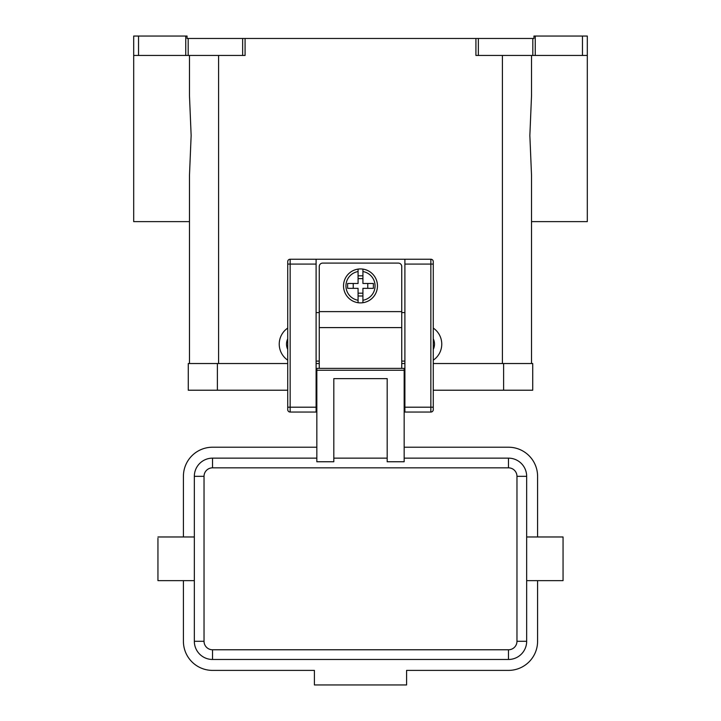 <?xml version="1.0" encoding="UTF-8"?>
<svg xmlns="http://www.w3.org/2000/svg" width="721" height="721" viewBox="0 0 721 721"><rect width="100%" height="100%" fill="white"/><g stroke="black" fill="none" stroke-linecap="round" stroke-linejoin="round"><path stroke-width="1.08" d="M360.5 268.924A16.98 16.98 0 0 1 362.924 269.104L362.924 283.479L373.379 283.479L373.379 288.337L362.924 288.337L362.924 302.712A16.98 16.98 0 0 1 358.076 302.712L358.076 288.337L347.621 288.337L347.621 283.479L358.076 283.479L358.076 269.104A16.98 16.98 0 0 1 360.5 268.924M319.259 368.386L319.259 266.5A3.398 3.398 0 0 1 322.657 263.102L398.343 263.102A3.398 3.398 0 0 1 401.741 266.5L401.741 368.386M287.724 261.651A2.424 2.424 0 0 1 290.148 259.227A2.424 2.424 0 0 0 287.724 261.651L287.724 409.618A2.424 2.424 0 0 0 290.148 412.051L290.148 259.227L404.896 259.227L404.896 412.051L430.852 412.051A2.424 2.424 0 0 0 433.276 409.618L433.276 261.651A2.424 2.424 0 0 0 432.564 259.93A2.424 2.424 0 0 1 433.276 261.651M316.834 384.879L316.104 384.879M404.896 384.879L404.166 384.879M526.663 580.639L563.056 580.639L563.056 536.974L526.663 536.974M194.337 580.639L157.944 580.639L157.944 538.226M316.834 458.141L212.524 458.141A18.196 18.196 0 0 0 194.337 476.329L194.337 641.284A18.196 18.196 0 0 0 212.524 659.481L508.476 659.481A18.196 18.196 0 0 0 526.663 641.284L526.663 476.329A18.196 18.196 0 0 0 508.476 458.141L404.166 458.141M387.186 458.141L333.814 458.141M404.166 370.252L404.166 461.755L387.186 461.755L387.186 378.624L333.814 378.624L333.814 461.755L316.834 461.755L316.834 368.386L404.166 368.386L404.166 370.252L316.834 370.252M433.276 349.415A12.131 12.131 0 0 0 433.276 338.843M433.276 328.082A19.404 19.404 0 0 1 433.276 360.167M531.521 55.454L531.521 95.794L529.854 135.512L531.521 175.221L531.521 363.528L531.521 221.626L587.309 221.626L587.309 36.05L582.46 36.05L582.46 55.454L587.309 55.454M189.479 55.454L189.479 95.794L191.146 135.512L189.479 175.221L189.479 363.528L189.479 221.626L133.691 221.626L133.691 55.454L138.54 55.454L138.54 36.05L133.691 36.05L133.691 55.454M243.824 38.474L242.653 38.474L242.653 55.454L245.077 55.454L245.077 38.474L243.824 38.474M245.077 38.474L475.923 38.474L475.923 55.454L582.46 55.454M535.243 55.454L535.243 36.05L533.946 36.05L533.946 38.474L475.923 38.474M185.757 36.05L185.757 55.454L188.181 55.454L188.181 38.474L187.054 38.474L187.054 36.05L138.54 36.05M188.181 38.474L242.653 38.474M535.243 36.05L582.46 36.05M242.653 55.454L188.181 55.454M287.724 360.167A19.404 19.404 0 0 1 287.724 328.082M185.757 55.454L138.54 55.454M287.724 349.415A12.131 12.131 0 0 1 287.724 338.843M316.834 447.218L212.524 447.218A29.11 29.11 0 0 0 183.413 476.329L183.413 536.974M183.413 580.639L183.413 641.284A29.11 29.11 0 0 0 212.524 670.395L314.41 670.395L314.41 684.95L406.59 684.95L406.59 670.395L508.476 670.395A29.11 29.11 0 0 0 537.587 641.284L537.587 580.639M537.587 536.974L537.587 476.329A29.11 29.11 0 0 0 508.476 447.218L404.166 447.218M367.773 288.337L367.773 283.479M353.227 283.479L353.227 288.337M362.924 269.104L362.924 271.556A14.555 14.555 0 0 1 362.924 300.26L362.924 302.712A16.98 16.98 0 0 0 362.924 269.104A16.98 16.98 0 0 1 362.924 302.712M358.076 271.556L358.076 269.104A16.98 16.98 0 0 0 358.076 302.712L358.076 300.26A14.555 14.555 0 0 1 358.076 271.556M358.076 275.828L362.924 275.828M362.924 278.63L358.076 278.63M362.924 295.989L358.076 295.989M358.076 293.186L362.924 293.186M503.618 390.214L532.729 390.214L532.729 363.528L503.618 363.528L503.618 390.214L433.276 390.214M287.724 363.528L188.271 363.528L188.271 390.214L287.724 390.214M316.104 363.528L319.259 363.528M401.741 363.528L404.896 363.528M433.276 363.528L503.618 363.528M404.896 259.227L430.852 259.227A2.424 2.424 0 0 1 432.564 259.93M287.724 409.618A2.424 2.424 0 0 0 290.148 412.051L316.104 412.051L316.104 259.227M404.896 361.104L401.741 361.104M319.259 361.104L316.104 361.104M319.259 312.59L316.104 312.59M404.896 312.59L401.741 312.59M404.896 407.194L433.276 407.194M430.852 259.227L430.852 264.075L433.276 264.075M404.896 264.075L430.852 264.075L430.852 412.051A2.424 2.424 0 0 0 433.276 409.618M316.104 264.075L287.724 264.075M287.724 407.194L316.104 407.194M508.476 458.141L508.476 467.839A8.49 8.49 0 0 1 516.966 476.329L516.966 641.284A8.49 8.49 0 0 1 508.476 649.774L212.524 649.774L212.524 659.481M212.524 649.774A8.49 8.49 0 0 1 204.034 641.284L204.034 476.329A8.49 8.49 0 0 1 212.524 467.839L212.524 458.141M212.524 467.839L508.476 467.839M204.034 641.284L194.337 641.284M204.034 476.329L194.337 476.329M526.663 476.329L516.966 476.329M526.663 641.284L516.966 641.284M508.476 659.481L508.476 649.774M478.347 55.454L478.347 38.474M532.819 38.474L532.819 55.454M502.411 363.528L502.411 55.454M218.589 363.528L218.589 55.454M319.259 327.595L401.741 327.595M217.381 363.528L217.381 390.214M319.259 311.616L401.741 311.616M316.104 397.496L316.834 397.496M404.166 397.496L404.896 397.496M194.337 536.974L157.944 536.974"/></g></svg>
